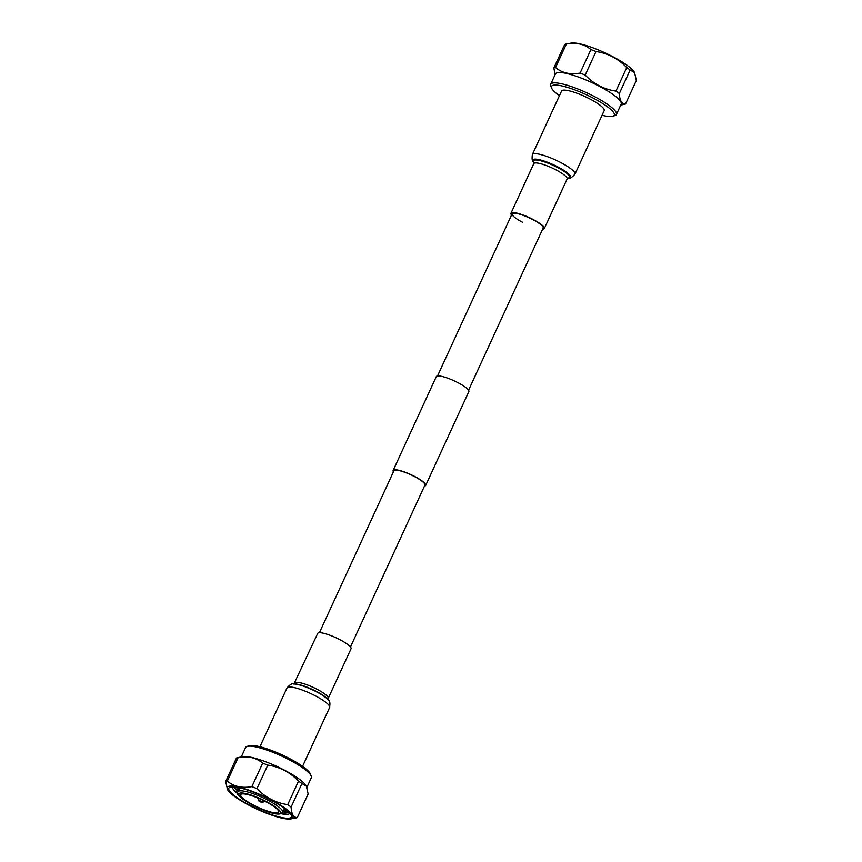 <?xml version="1.0" encoding="UTF-8"?>
<svg xmlns="http://www.w3.org/2000/svg" width="862" height="862" viewBox="0 0 862 862"><rect width="100%" height="100%" fill="white"/><g stroke="black" fill="none" stroke-linecap="round" stroke-linejoin="round"><path stroke-width="1.29" d="M319.414 632.719L393.902 470.781A17.089 3.448 24.7 0 1 414.493 476.557A17.089 3.448 24.7 0 1 424.944 485.058L350.457 646.996M393.438 471.773A17.919 3.62 24.7 0 1 393.147 470.436L436.301 376.597A17.919 3.62 24.7 0 1 457.894 382.653A17.919 3.62 24.7 0 1 468.853 391.563L425.699 485.403A17.919 3.62 24.7 0 1 424.481 486.049M393.147 470.436A17.919 3.62 24.7 0 1 414.741 476.492A17.919 3.62 24.7 0 1 425.699 485.403M559.427 95.66A34.534 6.971 24.7 0 1 551.572 87.989A34.534 6.971 24.7 0 1 553.081 85.284A34.534 6.971 24.7 0 1 592.657 97.815A34.534 6.971 24.7 0 1 612.968 116.23A34.534 6.971 24.7 0 1 612.666 116.327A34.534 6.971 24.7 0 1 602.042 115.26M551.572 87.989L550.764 85.931A36.161 7.305 24.7 0 1 550.689 84.239A36.161 7.305 24.7 0 1 552.337 83.097A36.161 7.305 24.7 0 1 590.492 94.561A36.161 7.305 24.7 0 1 616.395 114.463A36.161 7.305 24.7 0 1 615.059 115.508L612.968 116.23M550.689 84.239L555.451 73.873A36.161 7.305 24.7 0 1 557.1 72.731A36.161 7.305 24.7 0 1 595.254 84.196A36.161 7.305 24.7 0 1 621.168 104.097L616.395 114.463M555.085 74.682L553.857 67.979A40.654 8.211 24.7 0 1 554.622 67.699A40.654 8.211 24.7 0 1 555.548 67.527C562.002 73.001 570.181 74.843 580.083 73.076A40.654 8.211 24.7 0 1 585.169 75.059C593.735 84.023 603.982 89.368 615.921 91.081A40.654 8.211 24.7 0 1 619.315 93.516C619.703 100.617 621.771 104.097 625.521 103.979A40.654 8.211 24.7 0 1 624.767 104.248A40.654 8.211 24.7 0 1 624.282 104.356L620.737 105.024M625.521 103.979L636.339 80.468L634.551 72.559L630.133 70.005L619.315 93.516M553.857 67.979L564.675 44.468A40.654 8.211 24.7 0 1 565.429 44.199A40.654 8.211 24.7 0 1 565.914 44.081L571.118 43.1A36.161 7.305 24.7 0 1 604.952 52.808A36.161 7.305 24.7 0 1 634.335 72.171A36.161 7.305 24.7 0 1 634.443 72.365M565.914 44.081A40.654 8.211 24.7 0 1 566.356 44.016L555.548 67.527M580.083 73.076L590.901 49.565C584.447 44.091 576.269 42.238 566.356 44.016M590.901 49.565A40.654 8.211 24.7 0 1 595.987 51.548L585.169 75.059M615.921 91.081L626.728 67.57C618.14 58.584 607.893 53.25 595.987 51.548M626.728 67.57A40.654 8.211 24.7 0 1 630.133 70.005M511.543 215.004A18.35 3.707 24.7 0 1 510.95 213.248A18.35 3.707 24.7 0 1 533.072 219.454A18.35 3.707 24.7 0 1 544.299 228.581A18.35 3.707 24.7 0 1 542.586 229.281M522.555 222.277A17.089 3.448 24.7 0 1 512.103 213.776A17.089 3.448 24.7 0 1 532.694 219.562A17.089 3.448 24.7 0 1 543.146 228.053L468.562 390.227M589.834 98.936A23.446 4.741 24.7 0 1 604.176 110.605L574.954 174.135A23.446 4.741 24.7 0 0 560.612 162.476A23.446 4.741 24.7 0 0 532.35 154.535L561.571 91.006A23.446 4.741 24.7 0 1 589.834 98.936M306.915 787.318L311.311 777.761A36.161 7.305 -155.3 0 0 311.236 776.069L310.428 774.011A34.534 6.971 -155.3 0 0 282.531 755.08A34.534 6.971 -155.3 0 0 249.333 745.673A34.534 6.971 -155.3 0 0 249.032 745.77L246.941 746.492A36.161 7.305 -155.3 0 0 245.605 747.537L241.263 756.976M311.236 776.069A36.161 7.305 -155.3 0 0 282.025 756.243A36.161 7.305 -155.3 0 0 247.254 746.395A36.161 7.305 -155.3 0 0 246.941 746.492M237.233 757.752A40.654 8.211 -155.3 0 0 236.479 758.021L225.661 781.532A40.654 8.211 -155.3 0 1 226.415 781.263A40.654 8.211 -155.3 0 1 227.342 781.08C233.796 786.553 241.974 788.407 251.887 786.64L262.695 763.129C256.24 757.655 248.062 755.802 238.16 757.569A40.654 8.211 -155.3 0 0 237.718 757.644A40.654 8.211 -155.3 0 0 237.233 757.752M297.325 817.532L308.143 794.021L306.355 786.122L301.926 783.558L291.119 807.069C291.496 814.17 293.565 817.661 297.325 817.532A40.654 8.211 -155.3 0 1 296.571 817.801A40.654 8.211 -155.3 0 1 296.086 817.919L290.882 818.9A36.161 7.305 -155.3 0 0 291.313 818.803A36.161 7.305 -155.3 0 0 270.84 799.667A36.161 7.305 -155.3 0 0 228.904 786.295A36.161 7.305 -155.3 0 0 227.665 789.829A36.161 7.305 -155.3 0 0 257.048 809.192A36.161 7.305 -155.3 0 0 290.882 818.9M227.557 789.635L225.661 781.532M291.119 807.069A40.654 8.211 -155.3 0 0 287.714 804.634L298.532 781.123C289.934 772.147 279.687 766.803 267.78 765.111L256.962 788.622C265.528 797.587 275.775 802.921 287.714 804.634M256.962 788.622A40.654 8.211 -155.3 0 0 251.887 786.64M238.16 757.569L227.342 781.08M267.78 765.111A40.654 8.211 -155.3 0 0 262.695 763.129M301.926 783.558A40.654 8.211 -155.3 0 0 298.532 781.123M306.236 785.918A36.161 7.305 -155.3 0 0 306.129 785.735A36.161 7.305 -155.3 0 0 276.745 766.372A36.161 7.305 -155.3 0 0 242.922 756.664L237.718 757.644M230.423 787.081A34.405 6.95 -155.3 0 0 230.122 787.178A34.405 6.95 -155.3 0 0 250.357 805.528A34.405 6.95 -155.3 0 0 289.794 818.016A34.405 6.95 -155.3 0 0 291.291 815.312A34.405 6.95 -155.3 0 0 263.492 796.456A34.405 6.95 -155.3 0 0 230.423 787.081M280.883 813.663A31.528 6.368 -155.3 0 0 287.089 814.353A31.528 6.368 -155.3 0 0 288.49 814.148A31.528 6.368 -155.3 0 0 289.912 813.189M239.173 790.971A24.556 4.956 -155.3 0 0 238.031 791.801A24.556 4.956 -155.3 0 0 237.998 791.887C230.229 794.117 270.42 816.907 280.538 813.771L282.585 812.403A24.556 4.956 -155.3 0 0 282.639 812.316A24.556 4.956 -155.3 0 0 265.205 798.815A24.556 4.956 -155.3 0 0 239.173 790.971M239.959 793.137A22.886 4.622 -155.3 0 0 252.911 805.237A22.886 4.622 -155.3 0 0 279.45 813.706A22.886 4.622 -155.3 0 0 266.498 801.606A22.886 4.622 -155.3 0 0 239.959 793.137M241.662 794.021A20.914 4.224 -155.3 0 0 240.8 794.527A20.914 4.224 -155.3 0 0 255.281 805.992A20.914 4.224 -155.3 0 0 277.747 812.823A20.914 4.224 -155.3 0 0 278.76 811.982A20.914 4.224 -155.3 0 0 263.319 800.453A20.914 4.224 -155.3 0 0 241.662 794.021M263.018 802.22L258.438 800.065L258.557 798.298M259.106 800.852L261.983 802.35L259.106 800.852M256.326 797.382A19.244 3.89 -155.3 0 0 258.535 798.535M264.171 801.121A19.244 3.89 -155.3 0 0 266.487 802.059M237.535 787.383A33.499 6.767 -155.3 0 0 239.227 788.719M284.201 809.407A33.499 6.767 -155.3 0 0 286.313 809.817M236.845 787.254A31.528 6.368 -155.3 0 0 239.033 789.193M283.954 809.86A31.528 6.368 -155.3 0 0 286.852 810.258M233.979 786.941A33.499 6.767 -155.3 0 0 238.408 790.831M283.124 811.401A33.499 6.767 -155.3 0 0 288.953 812.23M233.958 786.898A31.528 6.368 -155.3 0 0 234.518 787.728A31.528 6.368 -155.3 0 0 238.214 791.305M282.887 811.853A31.528 6.368 -155.3 0 0 288.016 812.327A31.528 6.368 -155.3 0 0 289.007 812.219M233.052 788.967A33.499 6.767 -155.3 0 0 237.923 793.191M281.648 813.308A33.499 6.767 -155.3 0 0 288.027 814.256M232.632 786.844A31.528 6.368 -155.3 0 0 233.591 789.743A31.528 6.368 -155.3 0 0 238.149 794.01M294.879 683.038A18.35 3.707 -155.3 0 1 317 689.244A18.35 3.707 -155.3 0 1 328.217 698.382L351.049 648.752A18.35 3.707 -155.3 0 0 339.822 639.626A18.35 3.707 -155.3 0 0 317.701 633.419L293.931 683.986M533.912 162.358L533.513 161.84A20.71 4.181 24.7 0 1 538.739 159.556A20.71 4.181 24.7 0 1 557.854 166.916A20.71 4.181 24.7 0 1 568.651 178.003C569.75 178.822 571.851 177.529 574.954 174.135M533.901 162.336A19.826 4.008 24.7 0 1 539.343 160.451A19.826 4.008 24.7 0 1 557.391 167.444A19.826 4.008 24.7 0 1 568.015 178.035L568.651 178.003M510.95 213.248L533.783 163.618A18.35 3.707 24.7 0 1 555.904 169.836A18.35 3.707 24.7 0 1 567.121 178.962L567.724 178.057M533.783 163.618L534.074 162.573M293.349 683.997L294.276 683.943A19.826 4.008 -155.3 0 1 316.386 691.41A19.826 4.008 -155.3 0 1 327.926 699.427L328.487 700.159A20.71 4.181 -155.3 0 0 316.44 691.787A20.71 4.181 -155.3 0 0 293.349 683.997C292.25 683.178 290.149 684.471 287.046 687.865L259.958 746.74M328.487 700.159C329.823 700.461 330.211 702.896 329.65 707.465A23.446 4.741 -155.3 0 0 315.309 695.796A23.446 4.741 -155.3 0 0 287.046 687.865M512.103 213.776L437.519 375.951M544.299 228.581L567.121 178.962M533.513 161.84C532.177 161.539 531.789 159.104 532.35 154.535M238.031 791.801L239.582 787.803M258.438 800.065C257.716 800.809 261.714 802.737 262.684 802.36L263.082 802.188M263.104 802.177L264.343 800.96M282.639 812.316L284.665 808.545M329.65 707.465L302.573 766.34M328.217 698.382L328.12 699.707"/></g></svg>
